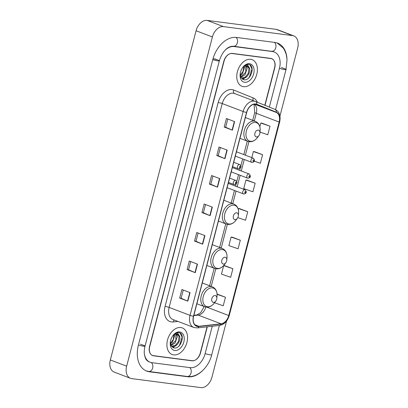 <?xml version="1.0" encoding="UTF-8"?>
<svg xmlns="http://www.w3.org/2000/svg" width="408" height="408" viewBox="0 0 408 408"><rect width="100%" height="100%" fill="white"/><g stroke="black" fill="none" stroke-linecap="round" stroke-linejoin="round"><path stroke-width="0.61" d="M264.802 105.269L274.579 67.733A8.899 6.023 110.9 0 0 271.687 58.63A8.899 6.023 110.9 0 0 270.744 58.395L232.351 53.412A8.899 6.023 110.9 0 0 224.058 61.175L149.741 346.484A8.899 6.023 110.9 0 0 152.638 355.587A8.899 6.023 110.9 0 0 153.576 355.822L191.969 360.81A8.899 6.023 110.9 0 0 200.262 353.042L207.091 326.828M269.336 107.105L279.429 68.366A16.014 10.843 110.9 0 0 274.217 51.979A16.014 10.843 110.9 0 0 272.524 51.556L234.131 46.568A16.014 10.843 110.9 0 0 225.685 49.674M144.315 353.486A16.014 10.843 110.9 0 0 150.103 362.238A16.014 10.843 110.9 0 0 151.796 362.661L190.189 367.649A16.014 10.843 110.9 0 0 205.112 353.675L212.252 326.252M279.954 116.061L297.672 48.042A11.863 8.033 110.9 0 0 293.816 35.909A11.863 8.033 110.9 0 0 292.561 35.593L223.451 26.617A11.863 8.033 110.9 0 0 212.4 36.97L126.648 366.175A11.863 8.033 110.9 0 0 130.509 378.313A11.863 8.033 110.9 0 0 131.759 378.624L200.869 387.6A11.863 8.033 110.9 0 0 211.925 377.247L226.567 321.035M293.816 35.909L277.491 29.687A11.863 8.033 110.9 0 0 276.241 29.376L207.131 20.4A11.863 8.033 110.9 0 0 196.075 30.753L110.328 359.958A11.863 8.033 110.9 0 0 114.184 372.091L130.509 378.313M286.921 58.048A25.505 17.264 110.9 0 0 277.598 43.11A25.505 17.264 110.9 0 0 274.9 42.437L236.507 37.449A25.505 17.264 110.9 0 0 212.746 59.706L138.424 345.015A25.505 17.264 110.9 0 0 146.722 371.107A25.505 17.264 110.9 0 0 149.42 371.785L187.813 376.768A25.505 17.264 110.9 0 0 202.016 371.142M173.665 354.894A14.239 9.639 110.9 0 0 186.614 343.567A14.239 9.639 110.9 0 0 182.299 327.91A14.239 9.639 110.9 0 0 180.795 327.532A14.239 9.639 110.9 0 0 167.846 338.859A14.239 9.639 110.9 0 0 172.161 354.516A14.239 9.639 110.9 0 0 173.665 354.894A14.239 9.639 110.9 0 0 186.614 343.567A14.239 9.639 110.9 0 0 182.299 327.91A14.239 9.639 110.9 0 0 180.795 327.532A14.239 9.639 110.9 0 0 167.846 338.859A14.239 9.639 110.9 0 0 172.161 354.516A14.239 9.639 110.9 0 0 173.665 354.894M243.53 86.685A14.239 9.639 110.9 0 0 256.474 75.358A14.239 9.639 110.9 0 0 252.159 59.701A14.239 9.639 110.9 0 0 250.655 59.323A14.239 9.639 110.9 0 0 237.711 70.65A14.239 9.639 110.9 0 0 242.026 86.307A14.239 9.639 110.9 0 0 243.53 86.685A14.239 9.639 110.9 0 0 256.474 75.358A14.239 9.639 110.9 0 0 252.159 59.701A14.239 9.639 110.9 0 0 250.655 59.323A14.239 9.639 110.9 0 0 237.711 70.65A14.239 9.639 110.9 0 0 242.026 86.307A14.239 9.639 110.9 0 0 243.53 86.685M197.696 326.283A9.491 6.426 -69.1 0 1 196.697 326.033A9.491 6.426 -69.1 0 1 193.606 316.322L246.707 112.475A9.491 6.426 -69.1 0 1 256.55 104.443A9.491 6.426 -69.1 0 1 256.637 104.479L276.14 112.373A9.491 6.426 -69.1 0 1 279.143 122.048L228.745 315.527A9.491 6.426 -69.1 0 1 221.065 323.814L198.859 326.293A9.491 6.426 -69.1 0 1 197.696 326.283M197.64 326.512A9.731 6.584 110.9 0 0 198.829 326.517L221.034 324.039A9.731 6.584 110.9 0 0 228.908 315.547L279.307 122.069A9.731 6.584 110.9 0 0 276.226 112.149L256.724 104.254A9.731 6.584 110.9 0 0 246.544 112.45L193.448 316.302A9.731 6.584 110.9 0 0 197.64 326.512M234.605 121.615L226.44 118.504L224.216 127.056L232.376 130.167L234.605 121.615M227.797 119.019L225.649 127.255L232.116 130.06A2.372 0.281 14.6 0 0 232.376 130.167M225.655 127.245L224.216 127.056M227.179 150.119L219.019 147.007L216.791 155.56L224.951 158.666L227.179 150.119M220.371 147.523L218.224 155.754L224.691 158.564A2.372 0.281 14.6 0 0 224.951 158.666M218.229 155.744L216.791 155.56M219.754 178.617L211.594 175.511L209.365 184.059L217.525 187.17L219.754 178.617M212.945 176.026L210.803 184.258L217.27 187.068A2.372 0.281 14.6 0 0 217.525 187.17M210.803 184.248L209.365 184.059M190.057 292.628L181.897 289.522L179.668 298.07L187.828 301.18L190.057 292.628M183.248 290.037L181.106 298.268L187.573 301.079A2.372 0.281 14.6 0 0 187.828 301.18M181.106 298.258L179.668 298.07M197.482 264.129L189.322 261.018L187.094 269.571L195.254 272.677L197.482 264.129M190.674 261.533L188.527 269.765L194.993 272.575A2.372 0.281 14.6 0 0 195.254 272.677M188.532 269.754L187.094 269.571M204.908 235.625L196.743 232.514L194.519 241.067L202.679 244.178L204.908 235.625M198.094 233.029L195.952 241.266L202.419 244.071A2.372 0.281 14.6 0 0 202.679 244.178M195.957 241.256L194.519 241.067M212.328 207.121L204.168 204.015L201.94 212.563L210.105 215.674L212.328 207.121M205.52 204.53L203.378 212.762L209.845 215.567A2.372 0.281 14.6 0 0 210.105 215.674M203.378 212.752L201.94 212.563M264.991 105.346L274.742 67.901A8.899 6.023 110.9 0 0 271.85 58.803A8.899 6.023 110.9 0 0 270.907 58.563L232.111 53.525A8.899 6.023 110.9 0 0 223.819 61.292L149.578 346.315A8.899 6.023 110.9 0 0 152.47 355.419A8.899 6.023 110.9 0 0 153.413 355.654L192.209 360.692A8.899 6.023 110.9 0 0 200.501 352.93L207.305 326.808M254.286 161.18L260.355 163.266L262.584 154.714L254.414 151.628M259.988 132.085L267.781 134.762L270.009 126.215L261.839 123.129M240.307 240.22L231.106 237.058L228.878 245.611L238.083 248.773L240.307 240.22L232.142 237.14M232.886 268.724L223.681 265.562L221.452 274.115L230.658 277.277L232.886 268.724L224.716 265.639M214.516 302.782L223.232 305.781L225.461 297.228L217.296 294.142M255.158 183.218L245.953 180.055L243.724 188.603L252.929 191.77L255.158 183.218L246.993 180.132M237.813 217.627L245.509 220.269L247.733 211.721L239.567 208.636M247.733 211.721L238.527 208.559L238.298 209.447M238.527 208.559L239.654 208.641M231.106 237.058L232.229 237.145M223.681 265.562L224.808 265.649M217.051 294.127L217.382 294.148M225.461 297.228L217.061 294.341M245.953 180.055L247.08 180.137M262.584 154.714L253.378 151.552L251.792 157.631M253.378 151.552L254.505 151.638M270.009 126.215L260.804 123.048L259.845 126.73M260.804 123.048L261.926 123.134M171.804 337.35L170.825 339.721M174.451 334.509L174.66 335.702L172.548 341.981L170.442 343.827M173.941 334.82L173.191 339.624L170.35 343.21M176.225 333.974L177.251 336.687L175.144 342.965L170.988 345.525M175.817 334.019L175.879 340.405L170.84 345.194M171.345 346.147L172.507 346.499C176.802 347.478 181.376 339.803 179.479 336.024L177.577 334.172L176.868 333.994C175.481 333.851 174.134 334.443 172.839 335.769M177.358 334.096L179.071 336.524L178.367 341.624L175.471 345.234L171.86 346.249M171.732 346.295L171.314 346.106M170.315 342.042L171.233 345.969L173.89 347.937C181.04 349.687 185.691 333.688 179.117 332.627L178.781 332.566C177.276 332.398 175.777 332.928 174.282 334.167C175.542 333.183 176.715 332.892 177.806 333.295L179.387 335.83M174.808 350.508A9.67 6.548 110.9 0 0 183.819 342.067A9.67 6.548 110.9 0 0 179.648 331.918A9.67 6.548 110.9 0 0 172.956 335.519A9.67 6.548 110.9 0 0 170.253 342.623A9.67 6.548 110.9 0 0 174.808 350.508M180.04 333.025L182.111 337.161L179.489 345.397L178.597 346.412M175.578 345.831L172.773 347.514M177.22 344.536L173.038 347.652M176.582 332.821L176.72 333.122M177.026 334.019L177.266 336.875M215.144 295.535A3.56 2.407 110.9 0 0 211.829 298.641A3.56 2.407 110.9 0 0 213.359 302.374A3.56 2.407 110.9 0 0 215.822 301.048A3.56 2.407 110.9 0 0 216.821 298.437A3.56 2.407 110.9 0 0 215.144 295.535M225.119 257.229A3.56 2.407 110.9 0 0 221.804 260.329A3.56 2.407 110.9 0 0 223.339 264.068A3.56 2.407 110.9 0 0 225.803 262.742A3.56 2.407 110.9 0 0 226.797 260.131A3.56 2.407 110.9 0 0 225.119 257.229M236.686 212.818A3.56 2.407 110.9 0 0 233.371 215.924A3.56 2.407 110.9 0 0 234.906 219.662A3.56 2.407 110.9 0 0 237.369 218.336A3.56 2.407 110.9 0 0 238.364 215.72A3.56 2.407 110.9 0 0 236.686 212.818M258.233 130.106A3.56 2.407 110.9 0 0 254.918 133.212A3.56 2.407 110.9 0 0 256.454 136.945A3.56 2.407 110.9 0 0 258.917 135.619A3.56 2.407 110.9 0 0 259.911 133.008A3.56 2.407 110.9 0 0 258.233 130.106M241.664 69.141L240.684 71.512M244.31 66.3L244.525 67.493L242.413 73.772L240.307 75.618M243.806 66.611L243.056 71.415L240.215 75.001M246.09 65.764L247.115 68.478L245.004 74.756L240.853 77.316M245.682 65.81L245.744 72.196L240.705 76.984M241.204 77.938L242.367 78.29C246.661 79.269 251.236 71.594 249.339 67.815L247.437 65.963L246.733 65.785C245.341 65.642 243.999 66.234 242.699 67.56M247.217 65.887L248.931 68.314L248.227 73.414L245.33 77.025L241.725 78.04M241.597 78.086L241.179 77.897M240.174 73.833L241.092 77.76L243.755 79.728C250.905 81.478 255.556 65.479 248.982 64.418L248.645 64.357C247.141 64.189 245.641 64.719 244.147 65.958C245.407 64.974 246.58 64.683 247.666 65.086L249.247 67.621M244.673 82.299A9.67 6.548 110.9 0 0 253.679 73.858A9.67 6.548 110.9 0 0 249.512 63.709A9.67 6.548 110.9 0 0 242.821 67.31A9.67 6.548 110.9 0 0 240.113 74.414A9.67 6.548 110.9 0 0 244.673 82.299M249.905 64.816L251.976 68.952L249.354 77.189L248.457 78.203M245.443 77.622L242.632 79.305M247.085 76.327L242.903 79.443M246.442 64.612L246.585 64.913M246.891 65.81L247.126 68.666M217.984 60.078A4.748 0.561 14.6 0 0 213.027 58.681M212.757 59.665A4.748 0.561 14.6 0 0 219.346 60.853C221.825 52.576 227.195 45.91 233.483 46.247L272.993 51.515M236.008 37.393A4.748 3.448 97.4 0 1 237.359 42.784A4.748 3.448 97.4 0 1 233.483 46.247M274.385 42.366A4.748 3.448 97.4 0 1 275.752 47.772A4.748 3.448 97.4 0 1 271.881 51.235M277.012 42.906L283.208 47.981L284.845 50.714L286.263 54.565L287.043 59.425L286.028 69.513A4.748 0.561 -165.4 0 1 279.439 68.325M219.361 325.462L211.711 354.822A4.748 0.561 -165.4 0 1 205.122 353.634M211.711 354.822C208.595 367.491 197.589 377.981 187.165 376.451A4.748 3.448 -82.6 0 0 191.005 373.116A4.748 3.448 -82.6 0 0 189.674 367.582M187.165 376.451L148.772 371.464A4.748 3.448 -82.6 0 0 152.623 368.103A4.748 3.448 -82.6 0 0 151.246 362.569M138.434 344.974A4.748 0.561 14.6 0 0 145.029 346.163L219.346 60.853M196.075 30.753L212.4 36.97M207.131 20.4L223.451 26.617M276.241 29.376L292.561 35.593M110.328 359.958L126.648 366.175M191.383 360.585L191.969 360.81M152.811 355.531L153.576 355.822M281.408 67.493L285.896 69.202M186.869 376.411L187.813 376.768M148.466 371.418L149.42 371.785M233.218 46.221L234.131 46.568M214.72 58.834L219.208 60.542M271.585 51.199L272.524 51.556M140.403 344.143L144.891 345.856M177.934 321.422L173.283 321.943A14.831 10.037 -69.1 0 1 165.082 306.367L218.178 102.52A2.968 0.347 -165.4 0 1 222.243 103.556L169.141 307.408A11.863 8.033 110.9 0 0 173.002 319.546L193.892 327.502A11.863 8.033 -69.1 0 1 190.031 315.369A2.968 0.347 14.6 0 0 193.448 316.302M218.178 102.52A14.831 10.037 -69.1 0 1 231.994 89.576A14.831 10.037 -69.1 0 1 233.692 90.025L253.195 97.92A14.831 10.037 -69.1 0 1 257.433 102.286M233.294 93.208A11.863 8.033 110.9 0 0 222.243 103.556L243.132 111.517A11.863 8.033 -69.1 0 1 255.439 101.48A11.863 8.033 -69.1 0 1 255.546 101.521A2.968 2.183 -68 0 1 255.576 101.531L234.549 93.519A11.863 8.033 110.9 0 0 233.294 93.208M193.892 327.502L197.304 327.92A2.968 2.06 -96.4 0 0 198.829 326.517M197.304 327.92L219.509 325.446C224.273 324.503 227.516 321.178 229.255 315.476A2.968 0.347 -165.4 0 1 228.908 315.547M279.307 122.069A2.968 0.347 14.6 0 0 279.648 121.997C280.944 115.918 279.424 111.726 275.079 109.426A2.968 2.183 -68 0 0 275.048 109.415L255.607 101.546M276.226 112.149A2.968 2.183 -68 0 0 275.079 109.426L255.576 101.531A2.968 2.183 -68 0 1 256.724 104.254M219.509 325.446A2.968 2.06 -96.4 0 0 221.034 324.039M246.544 112.45A2.968 0.347 -165.4 0 1 243.132 111.517L190.031 315.369L169.141 307.408A2.968 0.347 -165.4 0 0 165.082 306.367M232.111 53.525L231.713 53.377M270.907 58.563L270.32 58.344M173.283 321.943A2.968 2.06 83.6 0 1 174.298 320.04M253.251 100.648A2.968 2.183 112 0 1 253.195 97.92M234.595 93.539A2.968 2.183 112 0 1 233.692 90.025M279.143 122.048L256.295 113.342A9.491 6.426 110.9 0 0 254.25 104.203M276.14 112.373L254.602 104.168M198.859 326.293L194.907 324.788M221.065 323.814L198.212 315.109A9.491 6.426 110.9 0 0 205.831 307.061M193.795 315.598L198.212 315.109A5.34 3.713 83.6 0 0 196.936 314.935L200.639 312.757L204.199 306.551M228.745 315.527L206.815 307.168M211.222 286.375L215.812 268.755M221.202 248.064L227.378 224.349M232.769 203.658L236.038 191.102M237.165 186.772L240.149 175.312M241.281 170.983L244.264 159.523M245.392 155.193L248.926 141.632M254.311 120.947L256.295 113.342A5.34 0.627 -165.4 0 1 254.765 112.47L254 104.244M212.068 207.024L209.845 215.567M204.648 235.528L202.419 244.071M197.222 264.027L194.993 272.575M189.796 292.531L187.573 301.079M219.494 178.52L217.27 187.068M226.919 150.016L224.691 158.564M234.345 121.518L232.116 130.06M212.41 287.89A9.807 6.64 110.9 0 0 203.271 296.448A9.807 6.64 110.9 0 0 207.499 306.745A9.807 6.64 110.9 0 0 214.287 303.093C211.981 306.041 209.284 307.382 206.198 307.117L204.709 306.745A10.679 7.227 110.9 0 1 201.476 295.004A10.679 7.227 110.9 0 1 211.181 286.508A10.679 7.227 110.9 0 1 212.313 286.788C215.689 288.344 217.26 291.378 217.031 295.887A9.807 6.64 110.9 0 0 212.41 287.89M222.386 249.584A9.807 6.64 110.9 0 0 213.246 258.142A9.807 6.64 110.9 0 0 217.474 268.433A9.807 6.64 110.9 0 0 224.262 264.787C221.957 267.735 219.264 269.076 216.179 268.811L214.69 268.439A10.679 7.227 110.9 0 1 211.451 256.693A10.679 7.227 110.9 0 1 221.161 248.197A10.679 7.227 110.9 0 1 222.289 248.482C225.665 250.038 227.241 253.067 227.011 257.581A9.807 6.64 110.9 0 0 222.386 249.584M233.952 205.178A9.807 6.64 110.9 0 0 224.813 213.736A9.807 6.64 110.9 0 0 229.041 224.028A9.807 6.64 110.9 0 0 235.829 220.376C233.529 223.329 230.831 224.67 227.746 224.405L226.256 224.028A10.679 7.227 110.9 0 1 223.018 212.287A10.679 7.227 110.9 0 1 232.728 203.791A10.679 7.227 110.9 0 1 233.855 204.076C237.237 205.627 238.808 208.661 238.578 213.175A9.807 6.64 110.9 0 0 233.952 205.178M255.5 122.461A9.807 6.64 110.9 0 0 246.361 131.019A9.807 6.64 110.9 0 0 250.589 141.316A9.807 6.64 110.9 0 0 257.377 137.664C255.071 140.612 252.379 141.953 249.288 141.688L247.799 141.316A10.679 7.227 110.9 0 1 244.565 129.576A10.679 7.227 110.9 0 1 254.276 121.079A10.679 7.227 110.9 0 1 255.403 121.36C258.779 122.915 260.355 125.95 260.12 130.458A9.807 6.64 110.9 0 0 255.5 122.461M235.421 180.341A2.224 1.505 -69.1 0 1 235.656 180.402C237.686 182.065 237.298 183.488 234.488 184.666L234.075 184.559A2.224 1.505 -69.1 0 1 233.401 182.111A2.224 1.505 -69.1 0 1 235.421 180.341M235.702 183.58A0.739 0.5 110.9 0 0 236.074 182.157A0.739 0.5 110.9 0 0 235.702 183.58M234.309 184.62A2.224 1.505 -69.1 0 1 234.075 184.559L228.485 182.432M239.537 164.552A2.224 1.505 -69.1 0 1 239.771 164.613C241.801 166.275 241.409 167.698 238.604 168.871L238.185 168.769A2.224 1.505 -69.1 0 1 237.512 166.321A2.224 1.505 -69.1 0 1 239.537 164.552M239.812 167.79A0.739 0.5 110.9 0 0 240.184 166.367A0.739 0.5 110.9 0 0 239.812 167.79M238.42 168.83A2.224 1.505 -69.1 0 1 238.185 168.769L232.596 166.637M243.729 194.004A2.224 1.505 -69.1 0 1 243.494 193.948A2.224 1.505 -69.1 0 1 242.821 191.5A2.224 1.505 -69.1 0 1 244.846 189.73A2.224 1.505 -69.1 0 1 245.081 189.786L228.24 183.371M245.494 191.541A0.739 0.5 110.9 0 0 245.121 192.969A0.739 0.5 110.9 0 0 245.494 191.541M247.845 178.214A2.224 1.505 -69.1 0 1 247.61 178.153A2.224 1.505 -69.1 0 1 246.937 175.71A2.224 1.505 -69.1 0 1 248.957 173.941A2.224 1.505 -69.1 0 1 249.191 173.997L232.351 167.581M249.604 175.751A0.739 0.5 110.9 0 0 249.237 177.179A0.739 0.5 110.9 0 0 249.604 175.751M251.955 162.425A2.224 1.505 -69.1 0 1 251.721 162.364A2.224 1.505 -69.1 0 1 251.048 159.921A2.224 1.505 -69.1 0 1 253.072 158.146A2.224 1.505 -69.1 0 1 253.307 158.207L236.467 151.791M253.72 159.962A0.739 0.5 110.9 0 0 253.348 161.389A0.739 0.5 110.9 0 0 253.72 159.962M286.028 69.513L275.573 109.65M146.146 370.872L148.772 371.464M148.879 361.774C145.508 359.902 145.457 358.403 144.493 354.935C144.049 352.277 144.228 349.355 145.029 346.163M229.255 315.476L279.648 121.997M152.47 355.419L151.837 355.174M271.85 58.803L270.81 58.405M209.625 285.763L214.185 268.245M219.601 247.457L225.751 223.839M231.168 203.051L234.442 190.495M235.569 186.165L236.099 184.12M236.768 181.565L238.553 174.706M239.68 170.376L240.215 168.331M240.878 165.776L242.663 158.916M243.795 154.581L247.299 141.127M252.715 120.334L254.765 112.47M193.882 315.277L196.936 314.935M196.88 303.761L204.709 306.745M202.297 282.974L212.313 286.788M216.821 298.437L217.031 295.887M215.822 301.048L214.287 303.093M206.856 265.455L214.69 268.439M212.272 244.667L222.289 248.482M226.797 260.131L227.011 257.581M225.803 262.742L224.262 264.787M218.428 221.049L226.256 224.028M223.839 200.257L233.855 204.076M238.364 215.72L238.578 213.175M237.369 218.336L235.829 220.376M239.97 138.332L247.799 141.316M245.386 117.545L255.403 121.36M259.911 133.008L260.12 130.458M258.917 135.619L257.377 137.664M229.612 178.097L235.656 180.402M233.728 162.308L239.771 164.613M227.113 187.706L243.913 194.05C246.554 193.474 246.942 192.051 245.081 189.786M231.224 171.911L248.023 178.26C250.665 177.679 251.058 176.261 249.191 173.997M235.339 156.121L252.139 162.471C254.781 161.889 255.168 160.471 253.307 158.207"/></g></svg>
